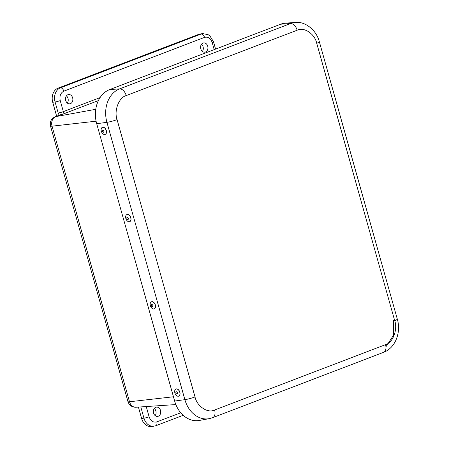 <?xml version="1.0" encoding="UTF-8"?>
<svg xmlns="http://www.w3.org/2000/svg" width="449" height="449" viewBox="0 0 449 449"><rect width="100%" height="100%" fill="white"/><g stroke="black" fill="none" stroke-linecap="round" stroke-linejoin="round"><path stroke-width="0.67" d="M67.333 103.062A4.743 3.721 82.9 0 0 66.435 95.878M155.191 415.634A4.743 3.721 82.9 0 0 154.293 408.45M202.404 51.422A4.743 3.721 82.9 0 0 201.506 44.232M56.653 116.207L52.729 102.254A11.405 8.941 -97.1 0 1 58.106 88.122L198.812 34.326A11.405 8.941 -97.1 0 1 200.462 33.916L202.802 33.624A11.405 8.941 -97.1 0 0 201.152 34.034A3.8 2.318 69.1 0 1 204.519 37.379L63.814 91.169C60.553 92.932 59.358 96.069 60.233 100.593L63.337 111.633L100.082 97.585M183.181 415.291L155.797 425.759L151.47 426.55A11.405 8.941 -97.1 0 1 141.615 418.462L138.415 407.08M70.442 103.657A4.681 3.665 -97.1 0 1 69.803 103.82A4.681 3.665 -97.1 0 1 65.548 99.639A4.681 3.665 -97.1 0 1 68.646 94.537A4.681 3.665 -97.1 0 1 72.755 98.314A4.681 3.665 -97.1 0 1 70.442 103.657M158.301 416.229A4.681 3.665 -97.1 0 1 157.666 416.391A4.681 3.665 -97.1 0 1 153.406 412.21A4.681 3.665 -97.1 0 1 156.505 407.108A4.681 3.665 -97.1 0 1 160.619 410.886A4.681 3.665 -97.1 0 1 158.301 416.229M205.513 52.011A4.681 3.665 -97.1 0 1 204.879 52.179A4.681 3.665 -97.1 0 1 200.619 47.992A4.681 3.665 -97.1 0 1 203.717 42.891A4.681 3.665 -97.1 0 1 207.831 46.674A4.681 3.665 -97.1 0 1 205.513 52.011M61.771 114.304L55.165 116.779A7.605 4.636 69.1 0 1 55.67 116.633L65.071 113.311A1.914 1.167 69.1 0 1 63.337 111.633A3.8 0.449 -15.7 0 1 58.179 113.002L55.075 101.962A11.405 8.941 -97.1 0 1 60.452 87.83L201.152 34.034L198.812 34.326M174.65 401.041L184.876 399.661A7.605 0.892 -15.7 0 0 195.023 396.944L117.071 119.614A7.605 0.892 164.3 0 1 106.924 122.33A27.002 21.165 -97.1 0 1 119.653 88.868L290.587 23.516A27.002 21.165 -97.1 0 1 295.42 22.45L285.553 23.129A27.557 21.597 82.9 0 0 280.625 24.218L109.691 89.57A27.557 21.597 82.9 0 0 96.698 123.711L174.65 401.041A27.557 21.597 82.9 0 0 199.395 420.444L209.122 418.676A27.002 21.165 -97.1 0 1 184.876 399.661L106.924 122.33L96.698 123.711M102.434 127.342A3.8 2.419 68.7 0 1 102.484 127.32A3.8 2.419 68.7 0 1 102.574 127.286A3.8 2.419 68.7 0 1 106.149 130.047A3.8 2.419 68.7 0 1 105.251 134.403A3.8 2.419 68.7 0 1 105.195 134.425M102.462 127.331A3.8 2.419 68.7 0 1 106.037 130.092A3.8 2.419 68.7 0 1 105.139 134.447A3.8 2.419 68.7 0 1 105.055 134.476A3.8 2.419 68.7 0 1 101.48 131.714A3.8 2.419 68.7 0 1 102.378 127.359A3.8 2.419 68.7 0 1 102.462 127.331M103.478 132.253A1.156 0.735 68.7 0 1 102.277 130.822A1.156 0.735 68.7 0 1 103.489 130.429A1.156 0.735 68.7 0 1 103.478 132.253M126.949 214.571A3.8 2.419 68.7 0 1 127.005 214.549A3.8 2.419 68.7 0 1 130.642 217.209A3.8 2.419 68.7 0 1 129.767 221.632A3.8 2.419 68.7 0 1 129.71 221.654M129.155 221.778A3.8 2.419 68.7 0 1 125.888 218.635A3.8 2.419 68.7 0 1 126.899 214.588A3.8 2.419 68.7 0 1 127.398 214.487A3.8 2.419 68.7 0 1 130.665 217.63A3.8 2.419 68.7 0 1 129.66 221.677A3.8 2.419 68.7 0 1 129.155 221.778M127.331 217.288A1.156 0.735 68.7 0 1 128.392 218.921A1.156 0.735 68.7 0 1 127.078 218.983A1.156 0.735 68.7 0 1 127.331 217.288M151.47 301.801A3.8 2.419 68.7 0 1 151.526 301.779A3.8 2.419 68.7 0 1 155.163 304.439A3.8 2.419 68.7 0 1 154.288 308.861A3.8 2.419 68.7 0 1 154.232 308.884M153.676 309.007A3.8 2.419 68.7 0 1 150.409 305.864A3.8 2.419 68.7 0 1 151.414 301.818A3.8 2.419 68.7 0 1 151.919 301.717A3.8 2.419 68.7 0 1 155.186 304.86A3.8 2.419 68.7 0 1 154.175 308.906A3.8 2.419 68.7 0 1 153.676 309.007M151.852 304.517A1.156 0.735 68.7 0 1 152.907 306.151A1.156 0.735 68.7 0 1 151.599 306.212A1.156 0.735 68.7 0 1 151.852 304.517M175.991 389.03A3.8 2.419 68.7 0 1 176.042 389.008A3.8 2.419 68.7 0 1 179.679 391.668A3.8 2.419 68.7 0 1 178.809 396.091A3.8 2.419 68.7 0 1 178.753 396.113M174.886 392.942A3.8 2.419 68.7 0 1 175.935 389.047A3.8 2.419 68.7 0 1 179.746 392.235A3.8 2.419 68.7 0 1 178.696 396.136A3.8 2.419 68.7 0 1 174.886 392.942M177.377 392.746A1.156 0.735 68.7 0 1 176.541 393.863A1.156 0.735 68.7 0 1 175.997 391.955A1.156 0.735 68.7 0 1 177.377 392.746M58.106 88.122L60.452 87.83A3.8 2.318 69.1 0 1 63.814 91.169M52.729 102.254L55.075 101.962A3.8 0.449 -15.7 0 0 60.233 100.593M59.302 115.505L58.179 113.002M127.976 401.647C129.284 405.368 131.922 407.237 135.884 407.249L135.884 407.249A7.7 6.033 82.9 0 1 129.503 401.76L52.039 126.175A7.605 0.892 164.3 0 1 50.513 126.062L127.976 401.647A7.605 0.892 -15.7 0 0 129.503 401.76L173.454 396.776M141.615 418.462L143.955 418.165L140.795 406.917M153.811 426.258A11.405 8.941 -97.1 0 1 143.955 418.165A3.8 0.449 -15.7 0 0 149.113 416.801C150.701 421.05 153.261 422.756 156.785 421.914L180.734 412.76M214.19 49.615L212.186 42.498C210.598 38.244 208.044 36.543 204.519 37.379M146.234 406.553L149.113 416.801M212.186 42.498A3.8 0.449 -15.7 0 0 213.505 41.757L209.902 35.914L208.117 34.663L202.802 33.624M98.393 100.576L65.071 113.311M96.086 121.179L52.039 126.175A7.7 6.033 82.9 0 1 55.67 116.633L95.755 109.303M175.856 404.566L135.884 407.249A7.7 6.033 82.9 0 0 137.271 406.94M140.851 407.125A3.8 0.449 -15.7 0 0 142.546 406.8M155.797 425.759A3.8 2.318 -110.9 0 0 156.785 421.914M117.071 119.614C113.85 110.678 118.878 97.461 126.22 95.57A7.605 4.636 -110.9 0 0 119.653 88.868L109.691 89.57M126.22 95.57L297.154 30.218A7.605 4.636 -110.9 0 0 290.587 23.516L280.625 24.218M297.154 30.218C304.029 26.671 314.794 33.855 316.73 43.278A7.605 0.892 -15.7 0 0 319.362 41.808C316.259 29.617 304.815 21.243 295.42 22.45M316.73 43.278L394.688 320.608A7.605 0.892 -15.7 0 0 397.32 319.138C401.277 332.294 395.446 348.009 383.564 352.342L212.63 417.693A7.605 4.636 69.1 0 0 214.605 410.004C207.73 413.551 196.965 406.367 195.023 396.944M394.688 320.608C397.909 329.544 392.875 342.767 385.539 344.652A7.605 4.636 69.1 0 1 383.564 352.342M385.539 344.652L214.605 410.004M55.165 116.779C51.22 118.688 49.671 121.786 50.513 126.062M213.505 41.757L215.565 49.087M393.464 320.159L393.56 335.184L385.927 346.796M319.362 41.808L397.32 319.138M209.122 418.676L212.63 417.693"/></g></svg>
